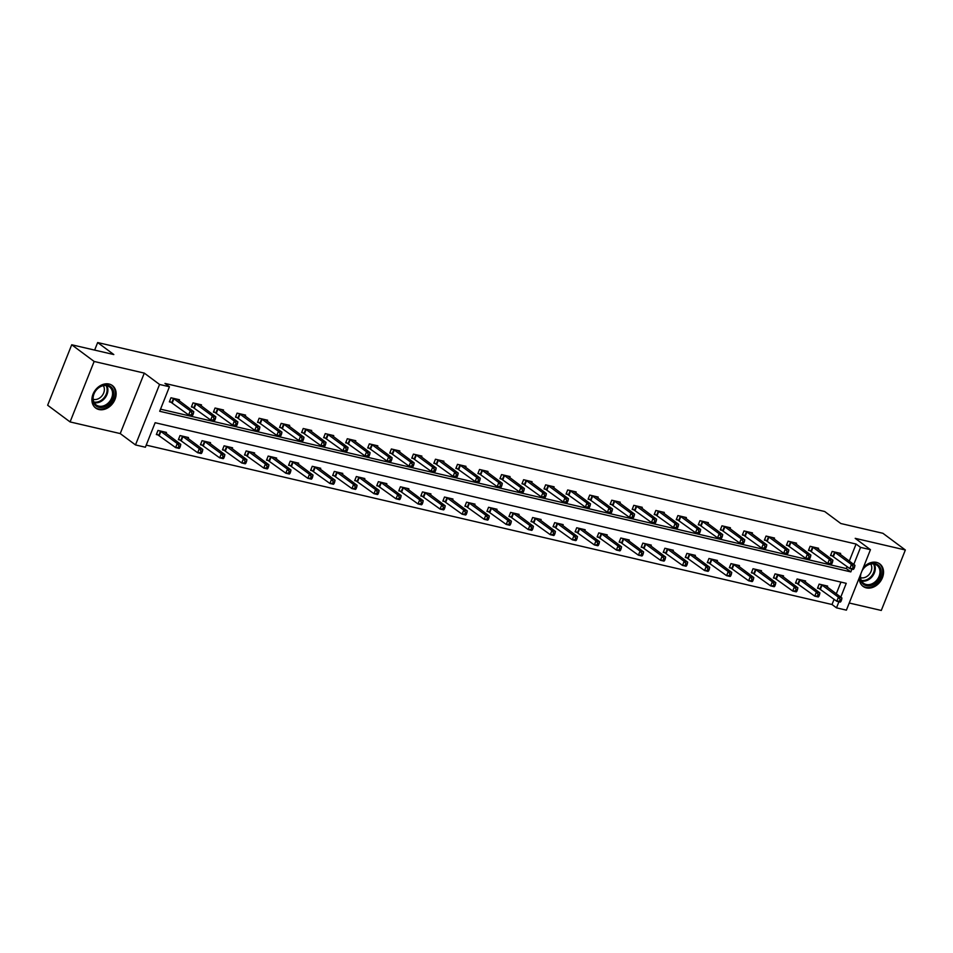<?xml version="1.0" encoding="UTF-8"?>
<svg xmlns="http://www.w3.org/2000/svg" width="953" height="953" viewBox="0 0 953 953"><rect width="100%" height="100%" fill="white"/><g stroke="black" fill="none" stroke-linecap="round" stroke-linejoin="round"><path stroke-width="1.43" d="M98.945 409.528A14.009 10.959 126.6 0 0 114.05 401.392A14.009 10.959 126.6 0 0 112.371 385.548A14.009 10.959 126.6 0 0 109.083 384.035A14.009 10.959 126.6 0 0 93.978 392.171A14.009 10.959 126.6 0 0 95.657 408.015A14.009 10.959 126.6 0 0 98.945 409.528M859.296 577.721A14.009 10.959 126.6 0 0 863.061 586.369A14.009 10.959 126.6 0 0 866.348 587.882A14.009 10.959 126.6 0 0 881.465 579.746A14.009 10.959 126.6 0 0 879.774 563.902A14.009 10.959 126.6 0 0 876.498 562.389A14.009 10.959 126.6 0 0 863.227 567.833M840.772 597.126L846.252 583.331L155.136 422.715L145.38 447.231L135.493 444.932L159.556 384.464L169.443 386.763L159.687 411.279L850.815 571.895L851.934 569.084M120.233 433.579L144.296 373.111L94.144 361.461L71.713 344.772L47.65 405.239L70.081 421.929L120.233 433.579L135.493 444.932M849.23 603.011L881.287 610.456L905.35 549.988L855.198 538.338L870.458 549.678L846.395 610.146L836.496 607.847L838.926 601.772M146.214 445.122L832.017 604.512L836.496 607.847M94.144 361.461L70.081 421.929M71.713 344.772L113.812 354.552L97.659 342.544L824.667 511.499L840.82 523.519L882.919 533.299L905.35 549.988M97.659 342.544L94.645 350.096M832.017 604.512L834.101 599.27M836.281 593.79L840.939 582.104M827.228 587.06L827.621 586.083L819.139 584.118L817.519 588.204L819.806 588.728M805.19 581.938L805.583 580.961L797.101 578.995L795.481 583.081L797.768 583.605M783.152 576.815L783.545 575.838L775.063 573.873L773.443 577.959L775.73 578.483M761.113 571.693L761.507 570.716L753.025 568.75L751.405 572.836L753.68 573.361M739.075 566.57L739.457 565.594L730.987 563.628L729.355 567.714L731.642 568.238M717.037 561.448L717.418 560.471L708.949 558.506L707.317 562.592L709.604 563.116M694.999 556.326L695.38 555.349L686.91 553.383L685.278 557.469L687.566 557.993M672.961 551.203L673.342 550.226L664.872 548.261L663.24 552.347L665.528 552.871M650.923 546.081L651.304 545.104L642.834 543.139L641.202 547.225L643.489 547.761M628.885 540.959L629.266 539.982L620.796 538.016L619.164 542.102L621.451 542.638M606.847 535.836L607.228 534.859L598.758 532.894L597.126 536.98L599.413 537.516M584.797 530.714L585.19 529.737L576.708 527.771L575.088 531.857L577.375 532.393M562.758 525.591L563.152 524.615L554.67 522.649L553.05 526.735L555.337 527.271M540.72 520.469L541.113 519.492L532.632 517.527L531.012 521.613L533.299 522.149M518.682 515.347L519.075 514.37L510.594 512.404L508.973 516.49L511.261 517.026M496.644 510.224L497.037 509.247L488.555 507.282L486.935 511.368L489.223 511.904M474.606 505.102L474.999 504.125L466.517 502.16L464.897 506.246L467.184 506.782M452.568 499.98L452.961 499.015L444.479 497.037L442.859 501.123L445.146 501.659M430.53 494.857L430.923 493.892L422.441 491.915L420.821 496.001L423.096 496.537M408.492 489.735L408.885 488.77L400.403 486.792L398.771 490.878L401.058 491.414M386.453 484.612L386.835 483.647L378.365 481.67L376.733 485.756L379.02 486.292M364.415 479.502L364.796 478.525L356.327 476.548L354.695 480.634L356.982 481.17M342.377 474.38L342.758 473.403L334.289 471.425L332.657 475.511L334.944 476.047M320.339 469.257L320.72 468.28L312.25 466.303L310.618 470.389L312.906 470.925M298.301 464.135L298.682 463.158L290.212 461.181L288.58 465.267L290.868 465.803M276.263 459.012L276.644 458.036L268.174 456.058L266.542 460.144L268.829 460.68M254.213 453.89L254.606 452.913L246.124 450.936L244.504 455.022L246.791 455.558M232.175 448.768L232.568 447.791L224.086 445.813L222.466 449.899L224.753 450.435M210.136 443.645L210.53 442.668L202.048 440.691L200.428 444.777L202.715 445.313M188.098 438.523L188.491 437.546L180.01 435.569L178.39 439.655L180.677 440.191M166.06 433.401L166.453 432.424L157.972 430.446L156.352 434.532L158.639 435.068M849.29 561.103L856.08 544.044L164.964 383.428L169.443 386.763M160.533 409.171L846.324 568.56L847.11 566.582M840.236 554.372L840.629 553.395L832.148 551.43L830.528 555.516L832.815 556.052M818.198 549.25L818.591 548.273L810.11 546.307L808.489 550.393L810.765 550.929M796.16 544.127L796.553 543.15L788.071 541.185L786.439 545.271L788.727 545.807M774.122 539.005L774.503 538.028L766.033 536.062L764.401 540.148L766.688 540.685M752.084 533.883L752.465 532.906L743.995 530.94L742.363 535.026L744.65 535.562M730.046 528.76L730.427 527.783L721.957 525.818L720.325 529.904L722.612 530.44M708.008 523.638L708.389 522.661L699.919 520.695L698.287 524.781L700.574 525.317M685.969 518.515L686.351 517.539L677.881 515.573L676.249 519.659L678.536 520.195M663.931 513.393L664.312 512.416L655.843 510.451L654.211 514.537L656.498 515.073M641.881 508.271L642.274 507.306L633.793 505.328L632.173 509.414L634.46 509.95M619.843 503.148L620.236 502.183L611.755 500.206L610.134 504.292L612.422 504.828M597.805 498.026L598.198 497.061L589.716 495.084L588.096 499.169L590.384 499.706M575.767 492.904L576.16 491.939L567.678 489.961L566.058 494.047L568.345 494.583M553.729 487.793L554.122 486.816L545.64 484.839L544.02 488.925L546.307 489.461M531.691 482.671L532.084 481.694L523.602 479.716L521.982 483.802L524.269 484.338M509.652 477.548L510.046 476.571L501.564 474.594L499.944 478.68L502.231 479.216M487.614 472.426L488.007 471.449L479.526 469.472L477.906 473.558L480.193 474.094M465.576 467.304L465.969 466.327L457.488 464.349L455.856 468.435L458.143 468.971M443.538 462.181L443.919 461.204L435.45 459.227L433.818 463.313L436.105 463.849M421.5 457.059L421.881 456.082L413.411 454.104L411.779 458.19L414.067 458.727M399.462 451.936L399.843 450.96L391.373 448.982L389.741 453.068L392.028 453.604M377.424 446.814L377.805 445.837L369.335 443.86L367.703 447.946L369.99 448.482M355.386 441.692L355.767 440.715L347.297 438.737L345.665 442.823L347.952 443.359M333.347 436.569L333.729 435.592L325.259 433.615L323.627 437.701L325.914 438.237M311.297 431.447L311.691 430.47L303.221 428.505L301.589 432.579L303.876 433.115M289.259 426.325L289.652 425.348L281.171 423.382L279.551 427.468L281.838 427.992M267.221 421.202L267.614 420.225L259.133 418.26L257.513 422.346L259.8 422.87M245.183 416.08L245.576 415.103L237.094 413.137L235.474 417.223L237.762 417.748M223.145 410.957L223.538 409.981L215.056 408.015L213.436 412.101L215.723 412.625M201.107 405.835L201.5 404.858L193.018 402.893L191.398 406.979L193.685 407.503M179.069 400.713L179.462 399.736L170.98 397.77L169.36 401.856L171.647 402.38M144.296 373.111L159.556 384.464M856.08 544.044L860.559 547.379L870.458 549.678M853.781 564.438L860.559 547.379M846.324 568.56L850.815 571.895M853.924 568.798L854.567 567.166L853.161 566.832L852.506 568.476L853.924 568.798L853.328 569.406L849.79 568.584L851.422 564.498L834.435 551.966M853.161 566.832L851.422 564.498L854.948 565.32L838.342 552.871M852.506 568.476L849.79 568.584L830.754 554.932M854.567 567.166L854.948 565.32M840.915 601.486L841.57 599.854L840.153 599.52L839.498 601.152L840.915 601.486L840.32 602.093L836.794 601.272L838.414 597.186L841.94 598.007L825.334 585.547M817.745 587.608L836.794 601.272L839.498 601.152M821.426 584.642L838.414 597.186L840.153 599.52M841.94 598.007L841.57 599.854M862.358 570.025A12.115 9.482 -53.4 0 1 873.603 563.366A12.115 9.482 -53.4 0 1 881.156 571.002A12.115 9.482 -53.4 0 1 871.673 585.261A12.115 9.482 -53.4 0 1 860.249 578.197A12.115 9.482 -53.4 0 1 860.44 574.85M861.024 573.384A11.222 8.78 126.6 0 0 860.571 577.601A11.222 8.78 126.6 0 0 863.561 583.272A11.222 8.78 126.6 0 0 874.497 582.343A11.222 8.78 126.6 0 0 879.929 570.942A11.222 8.78 126.6 0 0 876.951 565.26A11.222 8.78 126.6 0 0 861.941 571.073M870.72 564.033A8.839 6.909 -53.4 0 1 871.745 567.083A8.839 6.909 -53.4 0 1 868.386 575.278A8.839 6.909 -53.4 0 1 860.583 577.661M862.072 585.511A13.914 10.888 126.6 0 0 862.394 585.773A13.914 10.888 126.6 0 0 875.962 584.606A13.914 10.888 126.6 0 0 882.704 570.478A13.914 10.888 126.6 0 0 879.011 563.437A13.914 10.888 126.6 0 0 878.678 563.199M107.689 385.215A12.115 9.482 -53.4 0 1 112.835 398.461A12.115 9.482 -53.4 0 1 98.909 407.276A12.115 9.482 -53.4 0 1 93.763 394.03A12.115 9.482 -53.4 0 1 107.689 385.215M98.778 406.133A11.222 8.78 126.6 0 0 110.893 399.605A11.222 8.78 126.6 0 0 109.547 386.906A11.222 8.78 126.6 0 0 106.915 385.703A11.222 8.78 126.6 0 0 94.8 392.219A11.222 8.78 126.6 0 0 96.146 404.918A11.222 8.78 126.6 0 0 98.778 406.133M103.317 385.679A8.839 6.909 -53.4 0 1 102.4 395.304A8.839 6.909 -53.4 0 1 93.525 399.402A8.839 6.909 -53.4 0 1 93.18 399.307M94.669 407.157A13.914 10.888 126.6 0 0 94.99 407.419A13.914 10.888 126.6 0 0 98.254 408.908A13.914 10.888 126.6 0 0 113.276 400.832A13.914 10.888 126.6 0 0 111.596 385.083A13.914 10.888 126.6 0 0 111.263 384.845M831.886 563.676L832.529 562.044L831.123 561.722L830.468 563.354L831.886 563.676L831.29 564.283L827.752 563.461L829.384 559.375L812.397 546.843M831.123 561.722L829.384 559.375L832.91 560.197L816.304 547.749M830.468 563.354L827.752 563.461L808.716 549.81M832.529 562.044L832.91 560.197M809.847 558.553L810.491 556.921L809.085 556.6L808.43 558.232L809.847 558.553L809.252 559.161L805.714 558.339L807.346 554.253L790.359 541.721M809.085 556.6L807.346 554.253L810.872 555.075L794.266 542.626M808.43 558.232L805.714 558.339L786.678 544.687M810.491 556.921L810.872 555.075M818.877 596.364L819.52 594.732L818.115 594.398L817.46 596.042L818.877 596.364L818.282 596.971L814.744 596.149L816.376 592.063L819.902 592.885L803.296 580.437M795.707 582.486L814.744 596.149L817.46 596.042M799.388 579.519L816.376 592.063L818.115 594.398M819.902 592.885L819.52 594.732M796.839 591.241L797.482 589.609L796.077 589.276L795.421 590.92L796.839 591.241L796.243 591.849L792.705 591.027L794.337 586.941L797.864 587.763L781.257 575.314M773.669 577.363L792.705 591.027L795.421 590.92M777.35 574.397L794.337 586.941L796.077 589.276M797.864 587.763L797.482 589.609M787.809 553.431L788.453 551.799L787.047 551.477L786.392 553.109L787.809 553.431L787.214 554.038L783.676 553.216L785.308 549.131L768.321 536.599M787.047 551.477L785.308 549.131L788.834 549.952L772.216 537.504M786.392 553.109L783.676 553.216L764.64 539.565M788.453 551.799L788.834 549.952M765.771 548.309L766.415 546.677L765.009 546.355L764.354 547.987L765.771 548.309L765.176 548.916L761.638 548.094L763.27 544.008L746.282 531.476M765.009 546.355L763.27 544.008L766.796 544.83L750.178 532.382M764.354 547.987L761.638 548.094L742.601 534.442M766.415 546.677L766.796 544.83M743.721 543.186L744.376 541.554L742.959 541.233L742.316 542.865L743.721 543.186L743.137 543.794L739.599 542.972L741.231 538.886L724.244 526.354M742.959 541.233L741.231 538.886L744.758 539.708L728.14 527.259M742.316 542.865L739.599 542.972L720.563 529.32M744.376 541.554L744.758 539.708M774.801 586.119L775.444 584.487L774.039 584.153L773.383 585.797L774.801 586.119L774.205 586.726L770.667 585.904L772.299 581.818L775.825 582.64L759.219 570.192M751.631 572.241L770.667 585.904L773.383 585.797M755.312 569.275L772.299 581.818L774.039 584.153M775.825 582.64L775.444 584.487M752.763 580.996L753.406 579.364L752 579.031L751.345 580.675L752.763 580.996L752.167 581.604L748.629 580.782L750.261 576.696L753.787 577.518L737.181 565.069M729.593 567.118L748.629 580.782L751.345 580.675M733.274 564.152L750.261 576.696L752 579.031M753.787 577.518L753.406 579.364M730.725 575.874L731.368 574.242L729.962 573.909L729.307 575.552L730.725 575.874L730.129 576.482L726.591 575.66L728.223 571.574L731.749 572.396L715.131 559.947M707.555 561.996L726.591 575.66L729.307 575.552M711.236 559.03L728.223 571.574L729.962 573.909M731.749 572.396L731.368 574.242M721.683 538.064L722.338 536.432L720.921 536.11L720.277 537.742L721.683 538.064L721.087 538.671L717.561 537.849L719.181 533.763L702.206 521.231M720.921 536.11L719.181 533.763L722.719 534.585L706.102 522.137M720.277 537.742L717.561 537.849L698.525 524.198M722.338 536.432L722.719 534.585M708.687 570.752L709.33 569.12L707.924 568.786L707.269 570.43L708.687 570.752L708.091 571.359L704.553 570.537L706.185 566.451L709.711 567.273L693.093 554.825M685.517 556.874L704.553 570.537L707.269 570.43M689.198 553.907L706.185 566.451L707.924 568.786M709.711 567.273L709.33 569.12M699.645 532.941L700.3 531.309L698.883 530.988L698.239 532.62L699.645 532.941L699.049 533.549L695.523 532.727L697.143 528.641L680.168 516.109M698.883 530.988L697.143 528.641L700.681 529.463L684.063 517.014M698.239 532.62L695.523 532.727L676.487 519.075M700.3 531.309L700.681 529.463M686.636 565.629L687.292 563.997L685.874 563.664L685.231 565.308L686.636 565.629L686.053 566.237L682.515 565.415L684.147 561.329L687.673 562.151L671.055 549.702M663.479 551.763L682.515 565.415L685.231 565.308M667.16 548.797L684.147 561.329L685.874 563.664M687.673 562.151L687.292 563.997M677.607 527.819L678.262 526.187L676.844 525.865L676.201 527.497L677.607 527.819L677.011 528.427L673.485 527.605L675.105 523.519L658.13 510.987M676.844 525.865L675.105 523.519L678.643 524.341L662.025 511.892M676.201 527.497L673.485 527.605L654.449 513.953M678.262 526.187L678.643 524.341M664.598 560.507L665.254 558.875L663.836 558.541L663.193 560.185L664.598 560.507L664.003 561.114L660.477 560.293L662.097 556.207L665.635 557.029L649.017 544.58M641.44 546.641L660.477 560.293L663.193 560.185M645.121 543.675L662.097 556.207L663.836 558.541M665.635 557.029L665.254 558.875M655.569 522.697L656.224 521.065L654.806 520.743L654.163 522.375L655.569 522.697L654.973 523.304L651.447 522.482L653.067 518.396L636.08 505.864M654.806 520.743L653.067 518.396L656.605 519.218L639.987 506.77M654.163 522.375L651.447 522.482L632.411 508.831M656.224 521.065L656.605 519.218M642.56 555.385L643.215 553.753L641.798 553.431L641.155 555.063L642.56 555.385L641.965 555.992L638.439 555.17L640.059 551.084L643.597 551.906L626.979 539.458M619.402 541.518L638.439 555.17L641.155 555.063M623.083 538.552L640.059 551.084L641.798 553.431M643.597 551.906L643.215 553.753M633.531 517.574L634.186 515.942L632.768 515.621L632.125 517.253L633.531 517.574L632.935 518.182L629.409 517.36L631.029 513.274L614.042 500.742M632.768 515.621L631.029 513.274L634.567 514.096L617.949 501.647M632.125 517.253L629.409 517.36L610.373 503.708M634.186 515.942L634.567 514.096M620.522 550.262L621.177 548.63L619.76 548.309L619.116 549.941L620.522 550.262L619.926 550.87L616.4 550.048L618.02 545.962L621.559 546.784L604.941 534.335M597.364 536.396L616.4 550.048L619.116 549.941M601.045 533.43L618.02 545.962L619.76 548.309M621.559 546.784L621.177 548.63M611.492 512.452L612.148 510.82L610.73 510.498L610.087 512.13L611.492 512.452L610.897 513.059L607.371 512.237L608.991 508.152L592.004 495.62M610.73 510.498L608.991 508.152L612.529 508.973L595.911 496.525M610.087 512.13L607.371 512.237L588.335 498.586M612.148 510.82L612.529 508.973M598.484 545.14L599.139 543.508L597.722 543.186L597.078 544.818L598.484 545.14L597.888 545.747L594.362 544.925L595.982 540.839L599.52 541.661L582.902 529.213M575.326 531.274L594.362 544.925L597.078 544.818M578.995 528.307L595.982 540.839L597.722 543.186M599.52 541.661L599.139 543.508M589.454 507.341L590.11 505.698L588.692 505.376L588.037 507.008L589.454 507.341L588.859 507.937L585.333 507.115L586.953 503.029L569.965 490.497M588.692 505.376L586.953 503.029L590.491 503.851L573.873 491.403M588.037 507.008L585.333 507.115L566.285 493.463M590.11 505.698L590.491 503.851M576.446 540.017L577.101 538.385L575.683 538.064L575.04 539.696L576.446 540.017L575.85 540.625L572.324 539.803L573.944 535.717L577.482 536.539L560.864 524.09M553.288 526.151L572.324 539.803L575.04 539.696M556.957 523.185L573.944 535.717L575.683 538.064M577.482 536.539L577.101 538.385M567.416 502.219L568.071 500.575L566.654 500.254L565.999 501.886L567.416 502.219L566.821 502.815L563.294 501.993L564.915 497.907L547.927 485.375M566.654 500.254L564.915 497.907L568.453 498.729L551.835 486.28M565.999 501.886L563.294 501.993L544.246 488.341M568.071 500.575L568.453 498.729M554.408 534.895L555.063 533.263L553.645 532.941L552.99 534.573L554.408 534.895L553.812 535.503L550.286 534.681L551.906 530.595L555.444 531.417L538.826 518.968M531.25 521.029L550.286 534.681L552.99 534.573M534.919 518.063L551.906 530.595L553.645 532.941M555.444 531.417L555.063 533.263M545.378 497.097L546.033 495.453L544.616 495.131L543.96 496.763L545.378 497.097L544.782 497.692L541.244 496.87L542.876 492.784L525.889 480.252M544.616 495.131L542.876 492.784L546.403 493.606L529.797 481.158M543.96 496.763L541.244 496.87L522.208 483.219M546.033 495.453L546.403 493.606M532.37 529.773L533.025 528.141L531.607 527.819L530.952 529.451L532.37 529.773L531.774 530.38L528.248 529.558L529.868 525.472L533.406 526.294L516.788 513.846M509.2 515.907L528.248 529.558L530.952 529.451M512.881 512.94L529.868 525.472L531.607 527.819M533.406 526.294L533.025 528.141M523.34 491.974L523.983 490.33L522.578 490.009L521.922 491.641L523.34 491.974L522.744 492.57L519.206 491.748L520.838 487.662L503.851 475.13M522.578 490.009L520.838 487.662L524.364 488.484L507.758 476.035M521.922 491.641L519.206 491.748L500.17 478.096M523.983 490.33L524.364 488.484M510.331 524.65L510.987 523.018L509.569 522.697L508.914 524.329L510.331 524.65L509.736 525.258L506.21 524.436L507.83 520.35L511.368 521.172L494.75 508.723M487.162 510.784L506.21 524.436L508.914 524.329M490.843 507.818L507.83 520.35L509.569 522.697M511.368 521.172L510.987 523.018M501.302 486.852L501.945 485.208L500.539 484.886L499.884 486.518L501.302 486.852L500.706 487.448L497.168 486.626L498.8 482.54L481.813 470.008M500.539 484.886L498.8 482.54L502.326 483.362L485.72 470.913M499.884 486.518L497.168 486.626L478.132 472.974M501.945 485.208L502.326 483.362M488.293 519.528L488.937 517.896L487.531 517.574L486.876 519.206L488.293 519.528L487.698 520.135L484.16 519.314L485.792 515.228L489.318 516.049L472.712 503.601M465.124 505.662L484.16 519.314L486.876 519.206M468.805 502.696L485.792 515.228L487.531 517.574M489.318 516.049L488.937 517.896M479.264 481.73L479.907 480.086L478.501 479.764L477.846 481.396L479.264 481.73L478.668 482.325L475.13 481.503L476.762 477.417L459.775 464.885M478.501 479.764L476.762 477.417L480.288 478.239L463.682 465.791M477.846 481.396L475.13 481.503L456.094 467.852M479.907 480.086L480.288 478.239M466.255 514.406L466.899 512.774L465.493 512.452L464.838 514.084L466.255 514.406L465.66 515.013L462.122 514.191L463.754 510.105L467.28 510.927L450.674 498.479M443.085 500.539L462.122 514.191L464.838 514.084M446.766 497.573L463.754 510.105L465.493 512.452M467.28 510.927L466.899 512.774M457.226 476.607L457.869 474.963L456.463 474.642L455.808 476.274L457.226 476.607L456.63 477.203L453.092 476.381L454.724 472.307L437.737 459.763M456.463 474.642L454.724 472.307L458.25 473.117L441.644 460.668M455.808 476.274L453.092 476.381L434.056 462.729M457.869 474.963L458.25 473.117M444.217 509.283L444.86 507.651L443.455 507.33L442.8 508.962L444.217 509.283L443.621 509.891L440.083 509.069L441.715 504.983L445.242 505.805L428.636 493.356M421.047 495.417L440.083 509.069L442.8 508.962M424.728 492.451L441.715 504.983L443.455 507.33M445.242 505.805L444.86 507.651M435.187 471.485L435.831 469.841L434.425 469.519L433.77 471.151L435.187 471.485L434.592 472.08L431.054 471.27L432.686 467.184L415.699 454.641M434.425 469.519L432.686 467.184L436.212 467.994L419.594 455.546M433.77 471.151L431.054 471.27L412.018 457.607M435.831 469.841L436.212 467.994M422.179 504.161L422.822 502.529L421.417 502.207L420.761 503.839L422.179 504.161L421.583 504.768L418.045 503.946L419.677 499.86L423.203 500.682L406.597 488.234M399.009 490.295L418.045 503.946L420.761 503.839M402.69 487.328L419.677 499.86L421.417 502.207M423.203 500.682L422.822 502.529M413.149 466.362L413.793 464.73L412.387 464.397L411.732 466.029L413.149 466.362L412.554 466.958L409.016 466.148L410.648 462.062L393.66 449.518M412.387 464.397L410.648 462.062L414.174 462.872L397.556 450.424M411.732 466.029L409.016 466.148L389.98 452.484M413.793 464.73L414.174 462.872M400.141 499.05L400.784 497.406L399.378 497.085L398.723 498.717L400.141 499.05L399.545 499.646L396.007 498.824L397.639 494.738L401.165 495.56L384.547 483.111M376.971 485.172L396.007 498.824L398.723 498.717M380.652 482.206L397.639 494.738L399.378 497.085M401.165 495.56L400.784 497.406M391.099 461.24L391.754 459.608L390.337 459.275L389.694 460.907L391.099 461.24L390.516 461.836L386.978 461.026L388.61 456.94L371.622 444.396M390.337 459.275L388.61 456.94L392.136 457.75L375.518 445.301M389.694 460.907L386.978 461.026L367.941 447.362M391.754 459.608L392.136 457.75M378.103 493.928L378.746 492.284L377.34 491.962L376.685 493.594L378.103 493.928L377.507 494.524L373.969 493.702L375.601 489.616L379.127 490.438L362.509 477.989M354.933 480.05L373.969 493.702L376.685 493.594M358.614 477.084L375.601 489.616L377.34 491.962M379.127 490.438L378.746 492.284M369.061 456.118L369.716 454.486L368.299 454.152L367.655 455.784L369.061 456.118L368.466 456.713L364.939 455.903L366.56 451.817L349.584 439.273M368.299 454.152L366.56 451.817L370.098 452.639L353.48 440.179M367.655 455.784L364.939 455.903L345.903 442.24M369.716 454.486L370.098 452.639M356.053 488.806L356.708 487.162L355.29 486.84L354.647 488.472L356.053 488.806L355.469 489.401L351.931 488.579L353.563 484.493L357.089 485.315L340.471 472.867M332.895 474.928L351.931 488.579L354.647 488.472M336.576 471.961L353.563 484.493L355.29 486.84M357.089 485.315L356.708 487.162M347.023 450.995L347.678 449.363L346.261 449.03L345.617 450.662L347.023 450.995L346.427 451.603L342.901 450.781L344.521 446.695L327.546 434.151M346.261 449.03L344.521 446.695L348.059 447.517L331.441 435.056M345.617 450.662L342.901 450.781L323.865 437.117M347.678 449.363L348.059 447.517M334.015 483.683L334.67 482.039L333.252 481.718L332.609 483.35L334.015 483.683L333.419 484.279L329.893 483.457L331.513 479.371L335.051 480.193L318.433 467.744M310.857 469.805L329.893 483.457L332.609 483.35M314.538 466.839L331.513 479.371L333.252 481.718M335.051 480.193L334.67 482.039M324.985 445.873L325.64 444.241L324.223 443.907L323.579 445.539L324.985 445.873L324.389 446.481L320.863 445.659L322.483 441.573L305.496 429.029M324.223 443.907L322.483 441.573L326.021 442.395L309.403 429.934M323.579 445.539L320.863 445.659L301.827 431.995M325.64 444.241L326.021 442.395M311.976 478.561L312.632 476.917L311.214 476.595L310.571 478.227L311.976 478.561L311.381 479.156L307.855 478.335L309.475 474.249L313.013 475.07L296.395 462.622M288.819 464.683L307.855 478.335L310.571 478.227M292.5 461.717L309.475 474.249L311.214 476.595M313.013 475.07L312.632 476.917M302.947 440.751L303.602 439.119L302.184 438.785L301.541 440.417L302.947 440.751L302.351 441.358L298.825 440.536L300.445 436.45L283.458 423.906M302.184 438.785L300.445 436.45L303.983 437.272L287.365 424.812M301.541 440.417L298.825 440.536L279.789 426.873M303.602 439.119L303.983 437.272M289.938 473.438L290.594 471.795L289.176 471.473L288.533 473.105L289.938 473.438L289.343 474.034L285.817 473.212L287.437 469.126L290.975 469.948L274.357 457.5M266.78 459.56L285.817 473.212L288.533 473.105M270.461 456.594L287.437 469.126L289.176 471.473M290.975 469.948L290.594 471.795M280.909 435.628L281.564 433.996L280.146 433.663L279.503 435.295L280.909 435.628L280.313 436.236L276.787 435.414L278.407 431.328L261.42 418.784M280.146 433.663L278.407 431.328L281.945 432.15L265.327 419.689M279.503 435.295L276.787 435.414L257.751 421.75M281.564 433.996L281.945 432.15M267.9 468.316L268.555 466.672L267.138 466.351L266.495 467.983L267.9 468.316L267.305 468.912L263.778 468.09L265.399 464.016L268.937 464.826L252.319 452.377M244.742 454.438L263.778 468.09L266.495 467.983M248.411 451.472L265.399 464.016L267.138 466.351M268.937 464.826L268.555 466.672M258.871 430.506L259.526 428.874L258.108 428.54L257.453 430.172L258.871 430.506L258.275 431.113L254.749 430.291L256.369 426.205L239.382 413.662M258.108 428.54L256.369 426.205L259.907 427.027L243.289 414.567M257.453 430.172L254.749 430.291L235.701 416.628M259.526 428.874L259.907 427.027M245.862 463.194L246.517 461.55L245.1 461.228L244.456 462.86L245.862 463.194L245.266 463.789L241.74 462.979L243.36 458.893L246.898 459.703L230.281 447.255M222.704 449.316L241.74 462.979L244.456 462.86M226.373 446.349L243.36 458.893L245.1 461.228M246.898 459.703L246.517 461.55M236.832 425.383L237.488 423.751L236.07 423.418L235.415 425.05L236.832 425.383L236.237 425.991L232.711 425.169L234.331 421.083L217.344 408.539M236.07 423.418L234.331 421.083L237.869 421.905L221.251 409.445M235.415 425.05L232.711 425.169L213.663 411.505M237.488 423.751L237.869 421.905M223.824 458.071L224.479 456.439L223.062 456.106L222.418 457.738L223.824 458.071L223.228 458.667L219.702 457.857L221.322 453.771L224.86 454.581L208.242 442.132M200.666 444.193L219.702 457.857L222.418 457.738M204.335 441.227L221.322 453.771L223.062 456.106M224.86 454.581L224.479 456.439M214.794 420.261L215.449 418.629L214.032 418.296L213.377 419.928L214.794 420.261L214.199 420.869L210.673 420.047L212.293 415.961L195.305 403.417M214.032 418.296L212.293 415.961L215.819 416.783L199.213 404.322M213.377 419.928L210.673 420.047L191.624 406.383M215.449 418.629L215.819 416.783M201.786 452.949L202.441 451.317L201.023 450.983L200.368 452.615L201.786 452.949L201.19 453.545L197.664 452.735L199.284 448.649L202.822 449.459L186.204 437.01M178.616 439.071L197.664 452.735L200.368 452.615M182.297 436.105L199.284 448.649L201.023 450.983M202.822 449.459L202.441 451.317M192.756 415.139L193.399 413.507L191.994 413.173L191.339 414.805L192.756 415.139L192.161 415.746L188.623 414.924L190.255 410.838L173.267 398.294M191.994 413.173L190.255 410.838L193.781 411.66L177.175 399.2M191.339 414.805L188.623 414.924L169.586 401.261M193.399 413.507L193.781 411.66M179.748 447.827L180.403 446.195L178.985 445.861L178.33 447.493L179.748 447.827L179.152 448.422L175.626 447.612L177.246 443.526L180.784 444.348L164.166 431.888M156.578 433.949L175.626 447.612L178.33 447.493M160.259 430.982L177.246 443.526L178.985 445.861M180.784 444.348L180.403 446.195M835.09 552.347L833.458 556.433M834.649 552.073L833.029 556.159M820.021 588.847L821.641 584.761M820.45 589.121L822.082 585.035M874.235 564.033A11.222 8.78 -53.4 0 1 875.259 567.464A11.222 8.78 -53.4 0 1 861.595 581.02M861.262 580.353A10.852 8.494 126.6 0 0 874.497 567.238A10.852 8.494 126.6 0 0 873.496 563.914M106.831 385.679A11.222 8.78 -53.4 0 1 105.223 397.675A11.222 8.78 -53.4 0 1 94.192 402.666M93.859 401.999A10.852 8.494 126.6 0 0 104.544 397.175A10.852 8.494 126.6 0 0 106.093 385.56M813.052 547.225L811.42 551.31M812.611 546.951L810.991 551.037M791.014 542.102L789.382 546.188M790.573 541.828L788.941 545.914M797.983 583.724L799.603 579.638M798.411 583.998L800.043 579.912M775.945 578.602L777.565 574.516M776.373 578.876L778.005 574.79M768.976 536.98L767.344 541.066M768.535 536.706L766.903 540.792M746.938 531.857L745.306 535.943M746.497 531.583L744.865 535.669M724.888 526.735L723.267 530.821M724.459 526.473L722.827 530.547M753.906 573.48L755.526 569.394M754.335 573.754L755.967 569.668M731.856 568.357L733.488 564.271M732.297 568.631L733.929 564.545M709.818 563.235L711.45 559.149M710.259 563.509L711.891 559.423M702.849 521.613L701.229 525.699M702.421 521.351L700.789 525.437M687.78 558.113L689.412 554.027M688.221 558.387L689.853 554.301M680.811 516.49L679.191 520.576M680.382 516.228L678.75 520.314M665.742 552.99L667.374 548.904M666.183 553.264L667.803 549.178M658.773 511.368L657.153 515.454M658.344 511.106L656.712 515.192M643.704 547.868L645.336 543.782M644.145 548.142L645.765 544.056M636.735 506.257L635.115 510.331M636.306 505.983L634.674 510.069M621.666 542.745L623.298 538.659M622.106 543.019L623.727 538.933M614.697 501.135L613.077 505.221M614.256 500.861L612.636 504.947M599.628 537.623L601.26 533.537M600.068 537.897L601.688 533.811M592.659 496.013L591.039 500.099M592.218 495.739L590.598 499.825M577.589 532.501L579.21 528.415M578.03 532.775L579.65 528.689M570.621 490.89L569.001 494.976M570.18 490.616L568.56 494.702M555.551 527.378L557.171 523.292M555.992 527.652L557.612 523.566M548.583 485.768L546.951 489.854M548.142 485.494L546.522 489.58M533.513 522.256L535.133 518.182M533.954 522.53L535.574 518.444M526.544 480.646L524.912 484.732M526.104 480.372L524.484 484.458M511.475 517.145L513.095 513.059M511.916 517.408L513.536 513.322M504.506 475.523L502.874 479.609M504.066 475.249L502.445 479.335M489.437 512.023L491.057 507.937M489.866 512.285L491.498 508.199M482.468 470.401L480.836 474.487M482.027 470.127L480.407 474.213M467.399 506.901L469.019 502.815M467.828 507.163L469.46 503.077M460.43 465.278L458.798 469.364M459.989 465.004L458.369 469.09M445.361 501.778L446.981 497.692M445.79 502.04L447.422 497.966M438.392 460.156L436.76 464.242M437.951 459.882L436.319 463.968M423.323 496.656L424.943 492.57M423.751 496.93L425.383 492.844M416.354 455.034L414.722 459.12M415.913 454.76L414.281 458.846M401.273 491.534L402.905 487.448M401.713 491.808L403.345 487.722M394.304 449.911L392.684 453.997M393.875 449.637L392.243 453.723M379.234 486.411L380.866 482.325M379.675 486.685L381.307 482.599M372.266 444.789L370.646 448.875M371.837 444.515L370.205 448.601M357.196 481.289L358.828 477.203M357.637 481.563L359.269 477.477M350.227 439.667L348.607 443.753M349.799 439.393L348.167 443.479M335.158 476.166L336.79 472.08M335.599 476.44L337.219 472.354M328.189 434.544L326.569 438.63M327.761 434.27L326.129 438.356M313.12 471.044L314.752 466.958M313.561 471.318L315.181 467.232M306.151 429.422L304.531 433.508M305.722 429.148L304.09 433.234M291.082 465.922L292.714 461.836M291.523 466.196L293.143 462.11M284.113 424.299L282.493 428.385M283.672 424.025L282.052 428.111M269.044 460.799L270.676 456.713M269.485 461.073L271.105 456.987M262.075 419.177L260.455 423.263M261.634 418.903L260.014 422.989M247.006 455.677L248.638 451.591M247.446 455.951L249.067 451.865M240.037 414.055L238.417 418.141M239.596 413.781L237.976 417.867M224.968 450.555L226.588 446.469M225.408 450.829L227.028 446.743M217.999 408.932L216.367 413.018M217.558 408.658L215.938 412.744M202.929 445.432L204.55 441.346M203.37 445.706L204.99 441.62M195.961 403.81L194.329 407.896M195.52 403.536L193.9 407.622M180.891 440.31L182.511 436.224M181.332 440.584L182.952 436.498M173.922 398.688L172.29 402.774M173.482 398.414L171.862 402.5M158.853 435.187L160.473 431.101M159.282 435.461L160.914 431.375"/></g></svg>
